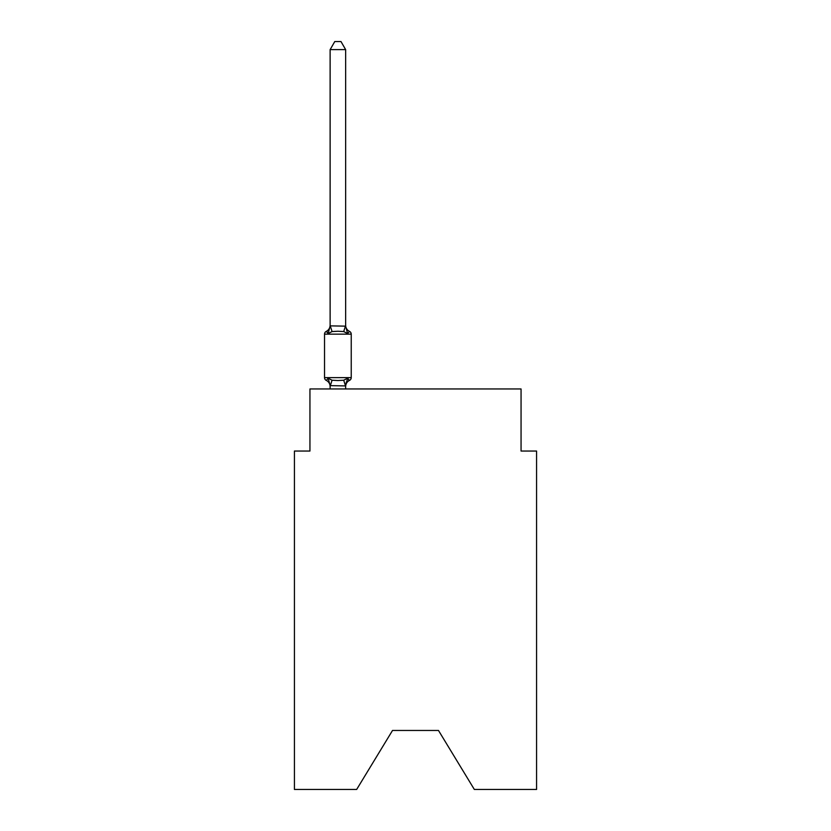 <?xml version="1.0" encoding="UTF-8"?>
<svg xmlns="http://www.w3.org/2000/svg" width="831" height="831" viewBox="0 0 831 831"><rect width="100%" height="100%" fill="white"/><g stroke="black" fill="none" stroke-linecap="round" stroke-linejoin="round"><path stroke-width="1.25" d="M438.477 730.459L474.335 789.45L536.577 789.45L536.577 451.046L521.058 451.046L521.058 388.96L309.942 388.96L309.942 451.046L294.423 451.046L294.423 789.45L356.665 789.45L392.523 730.459L438.477 730.459L392.523 730.459M345.644 49.621L330.125 49.621L334.779 41.55L340.99 41.55L345.644 49.621L345.644 326.147L347.587 333.553L349.487 331.372A3.106 3.106 0 0 1 351.233 334.155A3.106 3.106 0 0 0 349.487 331.372L347.587 333.553L349.487 331.372A3.106 3.106 0 0 1 351.233 334.155A3.106 3.106 0 0 0 349.487 331.372L347.587 333.553L349.487 331.372A3.106 3.106 0 0 1 351.233 334.155A3.106 3.106 0 0 0 349.487 331.372L347.587 333.553L349.487 331.372A3.106 3.106 0 0 1 351.233 334.155A3.106 3.106 0 0 0 349.487 331.372L347.587 333.553L349.487 331.372A3.106 3.106 0 0 1 351.233 334.155A3.106 3.106 0 0 0 349.487 331.372L347.587 333.553L349.487 331.372A3.106 3.106 0 0 1 351.233 334.155A3.106 3.106 0 0 0 349.487 331.372L347.587 333.553L349.487 331.372L347.587 333.553L343.712 331.559L337.885 331.247L332.057 331.559L328.183 333.553L326.282 331.372L327.165 331.798M328.183 333.553L326.282 331.372L328.183 333.553L326.282 331.372L328.183 333.553L326.282 331.372L328.183 333.553L326.282 331.372L328.183 333.553L326.282 331.372L328.183 333.553L326.282 331.372L328.183 333.553L326.282 331.372L328.183 333.553L326.282 331.372L328.183 333.553L330.125 325.866L345.644 326.147L345.644 325.222A6.835 6.835 0 0 0 349.487 331.372A3.106 3.106 0 0 1 351.233 334.155A3.106 3.106 0 0 0 349.487 331.372A3.106 3.106 0 0 1 351.233 334.155A3.106 3.106 0 0 0 349.487 331.372A3.106 3.106 0 0 1 351.233 334.155A3.106 3.106 0 0 0 349.487 331.372A3.106 3.106 0 0 1 351.233 334.155A3.106 3.106 0 0 0 349.487 331.372A3.106 3.106 0 0 1 351.233 334.155A3.106 3.106 0 0 0 349.487 331.372A3.106 3.106 0 0 1 351.233 334.155A3.106 3.106 0 0 0 349.487 331.372A3.106 3.106 0 0 1 351.233 334.155A3.106 3.106 0 0 0 349.487 331.372A3.106 3.106 0 0 1 351.233 334.155A3.106 3.106 0 0 0 349.487 331.372A3.106 3.106 0 0 1 351.233 334.155A3.106 3.106 0 0 0 349.487 331.372A3.106 3.106 0 0 1 351.233 334.155L351.233 377.627A3.106 3.106 0 0 1 349.487 380.411L348.605 379.985L349.487 380.411A3.106 3.106 0 0 0 351.233 377.627A3.106 3.106 0 0 1 349.487 380.411A3.106 3.106 0 0 0 351.233 377.627A3.106 3.106 0 0 1 349.487 380.411L348.605 379.985L349.487 380.411A3.106 3.106 0 0 0 351.233 377.627A3.106 3.106 0 0 1 349.487 380.411A3.106 3.106 0 0 0 351.233 377.627A3.106 3.106 0 0 1 349.487 380.411L348.605 379.985L349.487 380.411A3.106 3.106 0 0 0 351.233 377.627A3.106 3.106 0 0 1 349.487 380.411A3.106 3.106 0 0 0 351.233 377.627A3.106 3.106 0 0 1 349.487 380.411L348.605 379.985L349.487 380.411A3.106 3.106 0 0 0 351.233 377.627A3.106 3.106 0 0 1 349.487 380.411A3.106 3.106 0 0 0 351.233 377.627A3.106 3.106 0 0 1 349.487 380.411L348.605 379.985L349.487 380.411A3.106 3.106 0 0 0 351.233 377.627A3.106 3.106 0 0 1 349.487 380.411A3.106 3.106 0 0 0 351.233 377.627A3.106 3.106 0 0 1 349.487 380.411L348.605 379.985L349.487 380.411A3.106 3.106 0 0 0 351.233 377.627A3.106 3.106 0 0 1 349.487 380.411A3.106 3.106 0 0 0 351.233 377.627A3.106 3.106 0 0 1 349.487 380.411L348.605 379.985L349.487 380.411A3.106 3.106 0 0 0 351.233 377.627A3.106 3.106 0 0 1 349.487 380.411A3.106 3.106 0 0 0 351.233 377.627A3.106 3.106 0 0 1 349.487 380.411L348.605 379.985M347.587 378.23L349.487 380.411L347.587 378.23L349.487 380.411L347.587 378.23L349.487 380.411L347.587 378.23L349.487 380.411L347.587 378.23L349.487 380.411L347.587 378.23L349.487 380.411L347.587 378.23L349.487 380.411L347.587 378.23L345.644 385.916L330.125 385.636L330.125 386.56A6.835 6.835 0 0 0 326.282 380.411A3.106 3.106 0 0 1 324.537 377.627A3.106 3.106 0 0 0 326.282 380.411L328.183 378.23L326.282 380.411A3.106 3.106 0 0 1 324.537 377.627A3.106 3.106 0 0 0 326.282 380.411L328.183 378.23L326.282 380.411A3.106 3.106 0 0 1 324.537 377.627A3.106 3.106 0 0 0 326.282 380.411L328.183 378.23L326.282 380.411A3.106 3.106 0 0 1 324.537 377.627A3.106 3.106 0 0 0 326.282 380.411L328.183 378.23L326.282 380.411A3.106 3.106 0 0 1 324.537 377.627A3.106 3.106 0 0 0 326.282 380.411L328.183 378.23L326.282 380.411A3.106 3.106 0 0 1 324.537 377.627A3.106 3.106 0 0 0 326.282 380.411L328.183 378.23L326.282 380.411A3.106 3.106 0 0 1 324.537 377.627A3.106 3.106 0 0 0 326.282 380.411L328.183 378.23L326.282 380.411A3.106 3.106 0 0 1 324.537 377.627A3.106 3.106 0 0 0 326.282 380.411L328.183 378.23L332.057 380.224L337.885 380.536L343.712 380.224L347.587 378.23L349.487 380.411A3.106 3.106 0 0 0 351.233 377.627A3.106 3.106 0 0 1 349.487 380.411L347.587 378.23L349.487 380.411A3.106 3.106 0 0 0 351.233 377.627A3.106 3.106 0 0 1 349.487 380.411A6.835 6.835 0 0 0 345.644 386.56M345.644 385.636L346.371 381.99L345.644 385.636M330.125 326.147L330.125 49.621M330.125 388.96L330.125 385.636L328.183 378.23M345.644 326.147L345.644 325.222M347.587 333.553L349.487 331.372A3.106 3.106 0 0 1 351.233 334.155A3.106 3.106 0 0 0 349.487 331.372A3.106 3.106 0 0 1 351.233 334.155A3.106 3.106 0 0 0 349.487 331.372A3.106 3.106 0 0 1 351.233 334.155A3.106 3.106 0 0 0 349.487 331.372A3.106 3.106 0 0 1 351.233 334.155A3.106 3.106 0 0 0 349.487 331.372A3.106 3.106 0 0 1 351.233 334.155A3.106 3.106 0 0 0 349.487 331.372A3.106 3.106 0 0 1 351.233 334.155A3.106 3.106 0 0 0 349.487 331.372A3.106 3.106 0 0 1 351.233 334.155A3.106 3.106 0 0 0 349.487 331.372A3.106 3.106 0 0 1 351.233 334.155A3.106 3.106 0 0 0 349.487 331.372A3.106 3.106 0 0 1 351.233 334.155A3.106 3.106 0 0 0 349.487 331.372A3.106 3.106 0 0 1 351.233 334.155A3.106 3.106 0 0 0 349.487 331.372A3.106 3.106 0 0 1 351.233 334.155A3.106 3.106 0 0 0 349.487 331.372A3.106 3.106 0 0 1 351.233 334.155A3.106 3.106 0 0 0 349.487 331.372A3.106 3.106 0 0 1 351.233 334.155A3.106 3.106 0 0 0 349.487 331.372A3.106 3.106 0 0 1 351.233 334.155A3.106 3.106 0 0 0 349.487 331.372A3.106 3.106 0 0 1 351.233 334.155A3.106 3.106 0 0 0 349.487 331.372A3.106 3.106 0 0 1 351.233 334.155A3.106 3.106 0 0 0 349.487 331.372L347.587 333.553L349.487 331.372A3.106 3.106 0 0 1 351.233 334.155L324.537 334.155A3.106 3.106 0 0 1 326.282 331.372A6.835 6.835 0 0 0 330.125 325.222M324.537 334.155L324.537 377.627A3.106 3.106 0 0 0 326.282 380.411M345.644 388.96L345.644 385.916M349.487 380.411A3.106 3.106 0 0 0 351.233 377.627A3.106 3.106 0 0 1 349.487 380.411A3.106 3.106 0 0 0 351.233 377.627A3.106 3.106 0 0 1 349.487 380.411A3.106 3.106 0 0 0 351.233 377.627A3.106 3.106 0 0 1 349.487 380.411A3.106 3.106 0 0 0 351.233 377.627A3.106 3.106 0 0 1 349.487 380.411A3.106 3.106 0 0 0 351.233 377.627A3.106 3.106 0 0 1 349.487 380.411A3.106 3.106 0 0 0 351.233 377.627A3.106 3.106 0 0 1 349.487 380.411A3.106 3.106 0 0 0 351.233 377.627A3.106 3.106 0 0 1 349.487 380.411A3.106 3.106 0 0 0 351.233 377.627A3.106 3.106 0 0 1 349.487 380.411A3.106 3.106 0 0 0 351.233 377.627A3.106 3.106 0 0 1 349.487 380.411A3.106 3.106 0 0 0 351.233 377.627A3.106 3.106 0 0 1 349.487 380.411A3.106 3.106 0 0 0 351.233 377.627A3.106 3.106 0 0 1 349.487 380.411A3.106 3.106 0 0 0 351.233 377.627A3.106 3.106 0 0 1 349.487 380.411A3.106 3.106 0 0 0 351.233 377.627A3.106 3.106 0 0 1 349.487 380.411A3.106 3.106 0 0 0 351.233 377.627A3.106 3.106 0 0 1 349.487 380.411A3.106 3.106 0 0 0 351.233 377.627A3.106 3.106 0 0 1 349.487 380.411A3.106 3.106 0 0 0 351.233 377.627L324.537 377.627M332.057 380.224L330.25 385.958M343.712 380.224L345.519 385.958M330.25 325.825L332.057 331.559M345.519 325.825L343.712 331.559"/></g></svg>
